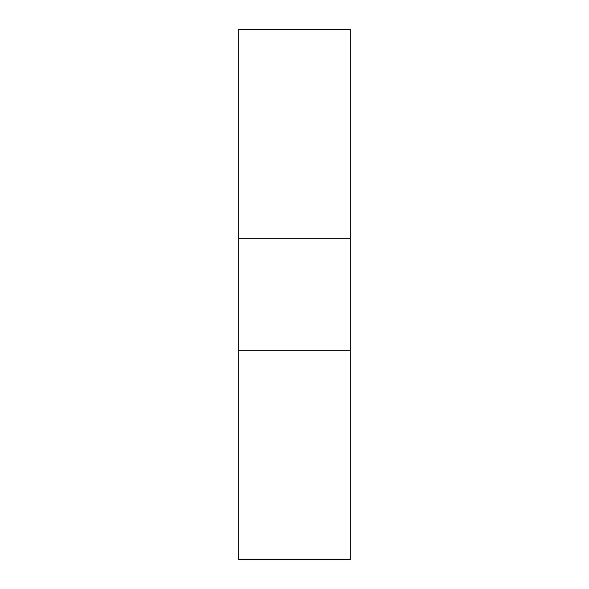 <?xml version="1.0" encoding="UTF-8"?>
<svg xmlns="http://www.w3.org/2000/svg" width="589" height="589" viewBox="0 0 589 589"><rect width="100%" height="100%" fill="white"/><g stroke="black" fill="none" stroke-linecap="round" stroke-linejoin="round"><path stroke-width="0.88" d="M238.7 350.3L238.7 559.55L350.3 559.55L350.3 238.7L238.7 238.7L238.7 350.3L350.3 350.3M350.3 238.7L350.3 29.45L238.7 29.45L238.7 238.7"/></g></svg>
